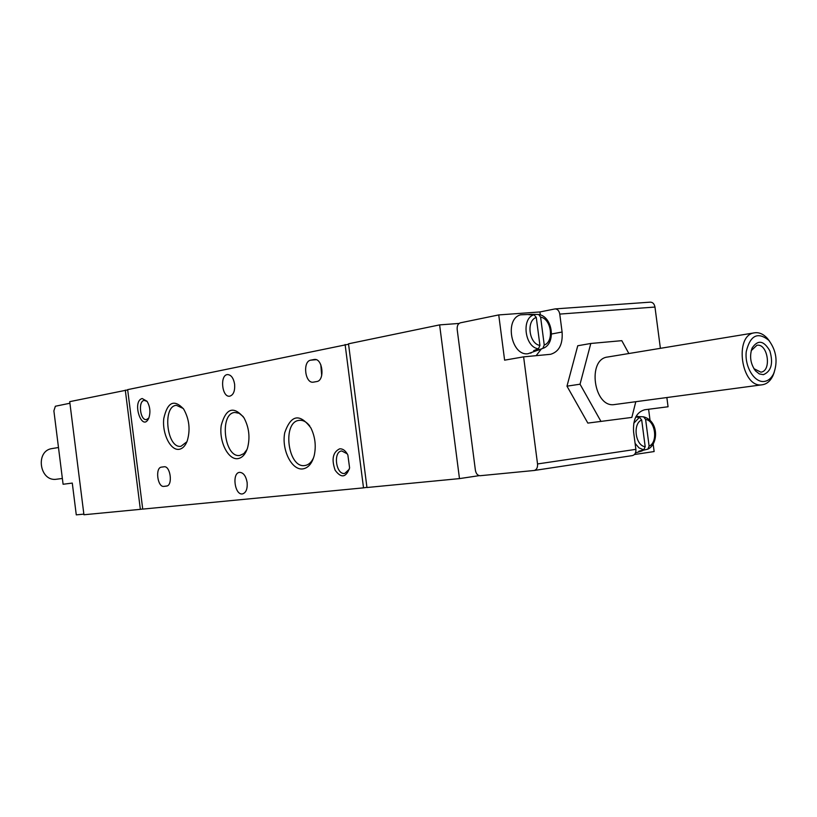<?xml version="1.0" encoding="UTF-8"?>
<svg xmlns="http://www.w3.org/2000/svg" width="817" height="817" viewBox="0 0 817 817"><rect width="100%" height="100%" fill="white"/><g stroke="black" fill="none" stroke-linecap="round" stroke-linejoin="round"><path stroke-width="1.23" d="M83.855 514.128L76.277 514.863L72.284 483.082L63.093 484.256L53.881 410.849L55.362 406.243L69.915 403.241M523.615 356.855L550.587 354.302C559.073 351.739 562.913 344.314 562.096 332.029L559.757 314.085C559.104 310.746 557.551 309.03 555.1 308.908L539.925 311.951L498.738 314.923L504.61 360.164L523.615 356.855L537.535 463.954C537.77 467.59 536.646 469.765 534.185 470.48L480.141 475.719C477.669 475.596 476.086 473.768 475.392 470.235L457.183 329.496C456.948 325.891 458.01 323.675 460.349 322.827L498.738 314.923M666.856 397.542L668.061 406.764L644.787 409.746C636.576 412.034 632.848 419.417 633.594 431.887L635.881 449.35C636.086 452.802 634.942 454.885 632.44 455.59L534.349 470.449M649.903 302.198L650.301 302.147C652.783 302.239 654.335 303.873 654.968 307.049L660.391 348.328M628.855 353.526L621.798 340.669L590.803 343.467L577.752 345.754L566.978 386.165L587.842 423.094L631.847 417.416L635.8 401.698M635.105 443.406L639.017 447.89L643.704 449.82L638.751 451.301L647.83 449.156C658.236 444.673 659.37 421.031 643.51 416.803L645.614 419.458L649.106 446.143L647.83 449.156M635.728 417.068L639.445 417.303L633.747 423.288M643.51 416.803L636.024 416.507M643.704 449.82L645.195 446.725L641.692 419.979L639.445 417.303M531.714 314.341L520.623 314.821C504.099 318.855 511.289 356.375 528.058 353.72L542.866 348.369C556.275 344.171 552.935 316.424 538.679 314.484L531.714 314.341L528.977 314.77L534.052 314.77C521.001 318.089 524.841 347.644 538.485 348.777L533.654 350.667L537.964 350.268L543.417 348.154M530.57 353.169L531.142 352.944M538.679 314.494L540.609 317.119L544.245 345.029L542.805 348.389M538.485 348.777L539.925 345.417L536.279 317.445L534.052 314.77M634.462 454.518L654.141 451.546L653.181 444.203M648.596 409.256L650.026 420.163M348.512 343.804L439.617 324.89L459.481 478.609L366.956 487.514L348.512 343.804M166.433 486.095L163.941 486.381C157.467 487.575 154.934 467.528 161.5 467.12L164.003 466.793C170.487 465.476 173.092 485.686 166.484 486.084L166.535 486.074M316.771 381.549L313.197 382.182C304.955 383.51 302.453 361.288 310.726 360.164L314.402 359.449C322.705 358.152 325.115 380.61 316.771 381.549M339.617 448.839C342.854 448.615 345.601 450.667 347.858 454.987L349.605 467.916C346.051 477.639 341.24 478.425 335.164 470.275C331.334 459.358 332.825 452.22 339.617 448.839M142.209 398.533L147.06 401.29C150.124 406.652 150.706 412.279 148.796 418.151C142.087 433.03 131.455 401.157 142.209 398.533M302.77 468.917C308.264 468.008 312.094 463.484 314.269 455.345C316.261 445.827 315.127 436.687 310.889 427.934C299.737 413.157 291.026 414.719 284.765 432.632C281.314 449.442 291.628 470.49 302.77 468.917M179.137 449.319C182.559 448.717 185.234 445.99 187.164 441.129C190.535 429.936 189.36 419.233 183.631 409.031C174.082 398.859 167.465 402.015 163.778 418.508C161.991 433.592 170.477 450.8 179.137 449.319M237.88 458.633C242.149 457.908 245.345 454.456 247.459 448.257C250.278 437.606 249.103 427.424 243.926 417.712C233.55 405.579 225.992 408.132 221.244 425.351C218.782 441.272 228.106 460.155 237.88 458.633M234.622 384.225C235.071 391.108 233.407 395.101 229.648 396.204C221.836 397.481 219.661 374.789 227.565 374.574C231.15 374.819 233.509 378.036 234.622 384.225M247.132 482.459C247.592 488.964 246.05 492.774 242.506 493.907C234.745 495.51 231.671 472.9 239.575 472.359C243.384 472.522 245.897 475.892 247.132 482.459M345.111 344.508L363.514 487.851L142.73 509.103L127.646 389.638L348.563 344.233M125.297 390.128L140.35 509.338L83.937 514.761L69.721 401.658L127.677 389.903M366.935 487.34L363.514 487.851M142.72 509.001L140.35 509.338M459.072 323.44L439.617 324.89M479.191 475.647L459.481 478.609M243.221 416.609L239.156 413.3L234.887 412.462C219.048 413.208 224.277 458.317 239.861 455.426L243.854 453.609L247.03 449.483M183.253 408.48L176.452 405.334C162.083 405.886 166.821 448.87 180.965 446.286L186.919 441.752M309.735 425.923C306.549 421.878 303.107 420.02 299.4 420.346C281.947 421.317 287.635 468.55 304.843 465.527L304.966 465.506C308.632 464.924 311.532 462.279 313.636 457.581M148.857 418.008L146.447 419.601C140.146 420.724 137.869 401.137 144.2 400.381L147.142 401.413M349.319 469.172L344.784 473.411C335.991 475.157 332.815 451.587 341.761 450.953L347.256 453.843M536.126 355.681L541.365 348.951M540.303 314.892L539.925 311.951M537.964 350.268L537.811 349.043M642.662 450.718L642.591 450.157M638.281 417.232L638.179 416.466M590.803 343.467L580.039 384.204L566.978 386.165M580.039 384.204L600.985 421.46M769.532 341.159L767.357 338.361C763.395 334.061 759.167 332.202 754.683 332.795L607.705 357.009C586.739 359.031 593.898 408.367 614.598 404.538L762.353 384.756C766.816 384.041 770.329 381.069 772.882 375.83L774.199 372.409M753.897 368.661L760.852 372.154C771.983 371.235 767.827 343.007 756.889 345.295L751.211 350.667M763.384 374.666C771.289 371.347 773.454 363.432 769.869 350.901C763.803 340.464 757.89 339.504 752.12 348.011C749.312 356.202 750.435 363.831 755.5 370.887L759.31 373.92L763.384 374.666M764.283 381.447C768.276 380.855 771.422 378.22 773.699 373.532C778.009 361.594 776.375 350.513 768.797 340.301C757.788 331.539 750.282 335.276 746.268 351.504C744.41 366.486 754.387 382.928 764.283 381.447M754.683 332.795C733.492 334.715 741.346 388.739 762.241 384.776L762.353 384.756M58.487 447.512L52.288 448.533C34.876 450.494 39.441 482.193 56.7 479.211L62.368 478.456M321.694 375.565L320.815 364.75M635.881 449.35L537.535 463.954M654.968 307.049L559.757 314.085M649.106 446.143C658.247 442.426 655.377 420.52 645.614 419.458M641.692 419.979C632.429 423.553 635.35 445.837 645.195 446.725M544.245 345.029C554.365 341.669 551.383 318.763 540.609 317.119M536.279 317.445C526.015 320.632 529.048 343.947 539.925 345.417M562.096 332.029L551.546 334M316.199 359.694L310.726 360.164M314.862 359.439L313.942 359.521M166.995 485.962L163.941 486.381M164.288 466.773L161.5 467.12M637.617 416.425L636.116 416.323M641.764 451.025L635.483 452.894M650.301 302.147L555.1 308.908M632.44 455.59L534.185 470.48M754.203 369.039L755.5 370.887M751.426 350.166L752.12 348.011M768.797 340.301L767.357 338.361M773.699 373.532L772.882 375.83"/></g></svg>
